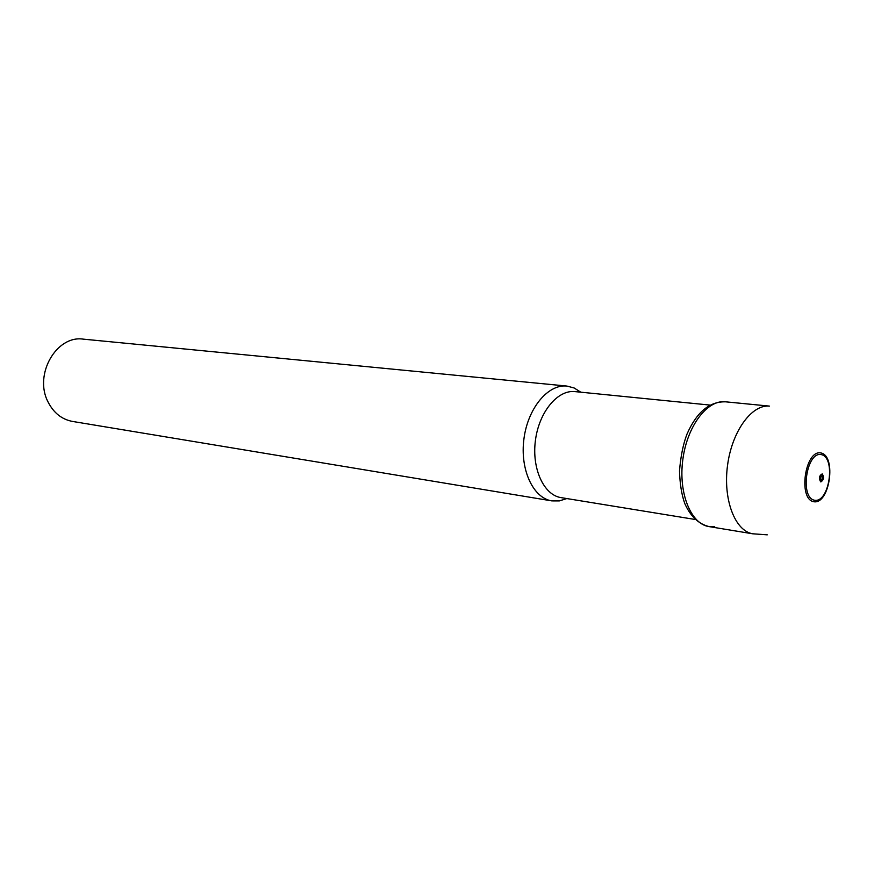 <?xml version="1.0" encoding="UTF-8"?>
<svg xmlns="http://www.w3.org/2000/svg" width="874" height="874" viewBox="0 0 874 874"><rect width="100%" height="100%" fill="white"/><g stroke="black" fill="none" stroke-linecap="round" stroke-linejoin="round"><path stroke-width="1.31" d="M566.822 498.562L559.338 500.911L551.844 500.889C533.118 498.125 519.79 469.469 523.941 438.824C527.841 408.158 548.107 383.915 566.909 386.068L574.152 387.98L580.784 392.186M566.909 386.068L83.314 339.145C56.395 334.95 33.594 374.749 48.048 401.953C53.631 412.91 61.792 419.4 72.509 421.432L551.844 500.889M695.07 519.462L561.064 497.623C543.825 495.11 531.6 468.639 535.434 440.343C539.039 412.015 557.678 389.586 574.972 391.607L710.081 405.088M767.263 534.833L752.645 533.785C734.958 530.868 722.94 499.491 727.518 465.547C731.855 431.581 751.564 404.356 769.404 406.104L725.726 401.832C707.47 399.265 687.106 425.966 682.812 459.68C678.257 493.362 691.05 524.422 709.349 526.651L714.703 526.683M813.858 501.742L813.923 501.752C829.688 504.418 836.691 456.031 820.992 452.972C805.085 449.312 797.754 499.371 813.858 501.742M820.282 478.952L820.599 476.538M820.981 479.902C824.739 477.674 819.32 473.151 820.467 479.476L820.981 479.902M820.992 481.17C823.417 479.455 823.767 477.27 822.019 474.593C819.572 476.155 819.189 478.329 820.861 481.137L820.992 481.17M820.894 481.913C823.832 479.881 824.269 477.215 822.216 473.883C819.233 475.543 818.698 478.187 820.62 481.825L820.894 481.913M814.623 500.245C829.371 502.911 836.025 457.528 821.331 454.611C806.451 451.148 799.557 497.994 814.623 500.245M752.645 533.785L709.349 526.651C698.741 524.182 690.547 516.479 684.779 503.533C681.665 494.837 679.906 483.978 679.502 470.944C680.704 456.173 683.228 443.839 687.073 433.919C696.775 412.015 709.655 401.319 725.726 401.832M820.478 479.465L820.904 476.09"/></g></svg>
